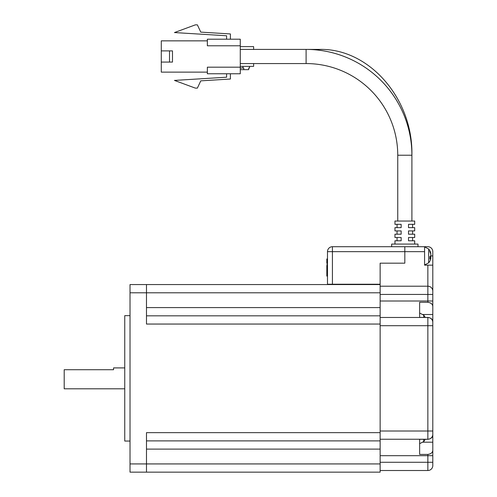 <?xml version="1.0" encoding="UTF-8"?>
<svg xmlns="http://www.w3.org/2000/svg" width="497" height="497" viewBox="0 0 497 497"><rect width="100%" height="100%" fill="white"/><g stroke="black" fill="none" stroke-linecap="round" stroke-linejoin="round"><path stroke-width="0.75" d="M124.753 388.803L64.2 388.803L64.2 369.718L113.564 369.718L113.564 367.904L124.753 367.904M130.021 441.05L124.753 441.05L124.753 315.657L130.021 315.657M146.478 307.6L380.143 307.6L380.143 324.05L146.478 324.05L146.478 292.789L130.021 292.789L130.021 284.557L146.478 284.557L146.478 292.789L380.143 292.789L380.143 284.557L146.478 284.557L380.143 284.557L380.143 263.168L380.143 284.228L327.486 284.228L327.486 251.65A4.939 4.939 0 0 1 332.425 246.711L427.861 246.711A4.939 4.939 0 0 1 432.8 251.65L432.8 306.55C432.682 304.189 431.042 302.766 427.861 302.294L427.861 265.143L432.8 265.143M380.143 432.657L380.143 463.925L146.478 463.925L146.478 472.15L130.021 472.15L130.021 463.925L146.478 463.925L146.478 432.657L380.143 432.657L380.143 324.05M380.143 463.925L380.143 472.15L146.478 472.15M146.478 315.825L380.143 315.825L380.143 292.789M130.021 463.925L130.021 292.789M146.478 449.114L380.143 449.114L380.143 440.882L146.478 440.882M423.109 314.514L432.8 314.514L432.8 322.075M427.861 265.143L424.575 265.143L424.575 246.711L404.825 246.711L404.825 251.65L404.825 246.711M417.989 246.711L417.989 244.077L391.661 244.077L391.661 246.711M432.8 314.514L432.8 306.55M427.861 317.421C431.042 317.894 432.682 319.31 432.8 321.677L432.8 435.03C432.682 437.397 431.042 438.814 427.861 439.292L427.861 317.421L419.636 317.421L419.636 302.294L427.861 302.294M423.109 442.193L432.8 442.193L432.8 434.633M432.8 442.193L432.8 465.571A4.939 4.939 0 0 1 427.861 470.504L427.861 454.413L419.636 454.413L419.636 439.292L427.861 439.292M432.8 450.158C432.682 452.525 431.042 453.941 427.861 454.413M404.825 263.168L404.825 251.65L404.825 263.168L380.143 263.168L404.825 263.168M380.143 470.504L427.861 470.504M380.143 439.242L427.861 439.242A4.939 4.939 0 0 0 432.8 434.303M380.143 317.471L427.861 317.471A4.939 4.939 0 0 1 432.8 322.404A4.939 4.939 0 0 0 427.861 317.471M380.143 286.204L427.998 286.204M432.8 291.143A4.939 4.939 0 0 0 427.861 286.204A4.939 4.939 0 0 1 432.8 291.143L432.8 291.006M327.486 258.98L326.827 258.98L327.486 258.98L326.827 258.98L326.827 263.149L327.486 263.155L326.827 263.186L327.486 263.186M326.827 263.143L327.486 263.143L326.827 263.118M326.827 263.106L327.486 263.087M326.827 263.081L327.486 263.056M326.827 263.043L327.486 263.043L326.827 263.031M326.827 263.019L327.486 262.994M326.827 262.981L327.486 262.981L326.827 262.963M326.827 262.95L327.486 262.95L326.827 262.932M326.827 262.913L327.486 262.913M326.827 262.894L327.486 262.894L326.827 262.87M326.827 262.851L327.486 262.851M326.827 262.826L327.486 262.826L326.827 262.807M326.827 262.783L327.486 262.783M326.827 262.758L327.486 262.758M326.827 262.739L327.486 262.739L326.827 262.72M326.827 262.696L327.486 262.696M326.827 262.677L327.486 262.677L326.827 262.658M326.827 262.64L327.486 262.64L326.827 262.621M326.827 262.602L327.486 262.602M326.827 262.584L327.486 262.584L326.827 262.565M326.827 262.553L327.486 262.553L326.827 262.534M326.827 262.522L327.486 262.522L326.827 262.503M326.827 262.491L327.486 262.491L326.827 262.478M326.827 262.459L327.486 262.459L326.827 262.447M326.827 262.428L327.486 262.428L326.827 262.41M326.827 262.397L327.486 262.397L326.827 262.379M326.827 262.36L327.486 262.36M326.827 262.335L327.486 262.335L326.827 262.317M326.827 262.292L327.486 262.292M326.827 262.273L327.486 262.273M326.827 262.242L327.486 262.242L326.827 262.217M326.827 262.186L327.486 262.186M326.827 262.161L327.486 262.161M326.827 262.056L327.486 262.056M326.827 262.018L327.486 262.018M326.827 261.981L327.486 261.981M326.827 261.944L327.486 261.944M326.827 261.907L327.486 261.907M326.827 261.876L327.486 261.876M326.827 261.838L327.486 261.838M326.827 261.807L327.486 261.807M326.827 261.776L327.486 261.776M326.827 261.745L327.486 261.745M326.827 261.714L327.486 261.714M326.827 261.683L327.486 261.683L326.827 261.658M326.827 261.633L327.486 261.633M326.827 261.608L327.486 261.608M326.827 261.584L327.486 261.565M326.827 261.559L327.486 261.54M326.827 261.528L327.486 261.509M326.827 261.497L327.486 261.497L326.827 261.484M326.827 261.465L327.486 261.441M326.827 261.422L327.486 261.422L326.827 261.41M326.827 261.391L327.486 261.391M326.827 261.372L327.486 261.372L326.827 261.36M326.827 261.335L327.486 261.335L326.827 261.316M326.827 261.298L327.486 261.298M326.827 261.273L327.486 261.273M326.827 261.248L327.486 261.248M326.827 261.217L327.486 261.217L326.827 261.192M326.827 261.161L327.486 261.161M326.827 261.13L327.486 261.13M326.827 261.099L327.486 261.099M326.827 261.068L327.486 261.068M326.827 261.037L327.486 261.037M326.827 261.006L327.486 261.006M326.827 260.975L327.486 260.975M326.827 260.944L327.486 260.944M326.827 260.913L327.486 260.913M326.827 260.882L327.486 260.882M326.827 260.85L327.486 260.85M326.827 260.819L327.486 260.819M326.827 260.788L327.486 260.788M326.827 260.757L327.486 260.757M326.827 260.726L327.486 260.726M326.827 260.689L327.486 260.689M326.827 260.44L327.486 260.44M326.827 260.409L327.486 260.409L326.827 260.385M326.827 260.36L327.486 260.36M326.827 260.335L327.486 260.335M326.827 260.316L327.486 260.316L326.827 260.291M326.827 260.273L327.486 260.273M326.827 260.248L327.486 260.248L326.827 260.229M326.827 260.211L327.486 260.211M326.827 260.192L327.486 260.192L326.827 260.167M326.827 260.148L327.486 260.148M326.827 260.13L327.486 260.13L326.827 260.111M326.827 260.093L327.486 260.093L326.827 260.074M326.827 259.85L327.486 259.85L326.827 259.832M326.827 259.471L327.486 259.453M326.827 259.44L327.486 259.422M326.827 259.403L327.486 259.409M326.827 259.384L327.486 259.384L326.827 259.366M326.827 259.353L327.486 259.328M326.827 259.322L327.486 259.304M326.827 259.291L327.486 259.291L326.827 259.266M326.827 259.254L327.486 259.254L326.827 259.235M326.827 259.229L327.486 259.21M326.827 259.198L327.486 259.198L326.827 259.173M326.827 259.167L327.486 259.142M326.827 259.136L327.486 259.111M326.827 259.105L327.486 259.105L326.827 259.08M326.827 259.067L327.486 259.055M326.827 259.043L327.486 259.043L326.827 259.018M326.827 259.012L327.486 258.987M327.486 265.299L326.827 265.299L326.827 276.077L327.486 276.071M326.827 276.065L327.486 276.04M326.827 275.854L327.486 275.866M326.827 275.841L327.486 275.841L326.827 275.823M326.827 275.338L327.486 275.35M326.827 275.313L327.486 275.313L326.827 275.295M326.827 275.282L327.486 275.282L326.827 275.27M326.827 275.251L327.486 275.251L326.827 275.232M326.827 274.996L327.486 275.009M326.827 274.978L327.486 274.953M326.827 274.94L327.486 274.94L326.827 274.928M326.827 274.916L327.486 274.891M326.827 274.711L327.486 274.711L326.827 274.729M326.827 274.692L327.486 274.692L326.827 274.673M326.827 274.642L327.486 274.642L326.827 274.655M326.827 274.624L327.486 274.624M326.827 274.605L327.486 274.605L326.827 274.58M326.827 274.574L327.486 274.549M326.827 274.512L327.486 274.512L326.827 274.487M326.827 274.474L327.486 274.474L326.827 274.462M326.827 274.419L327.486 274.394M326.827 274.381L327.486 274.363M326.827 274.35L327.486 274.332M326.827 274.319L327.486 274.319L326.827 274.307M326.827 273.928L327.486 273.928L326.827 273.953M326.827 273.909L327.486 273.909M326.827 273.89L327.486 273.89L326.827 273.872M326.827 273.822L327.486 273.804M326.827 273.797L327.486 273.797L326.827 273.772M326.827 273.766L327.486 273.766L326.827 273.748M326.827 273.735L327.486 273.71M326.827 273.704L327.486 273.679M326.827 273.673L327.486 273.648L326.827 273.673M326.827 273.642L327.486 273.617M326.827 273.611L327.486 273.611L326.827 273.586M326.827 272.592L327.486 272.592M326.827 272.536L327.486 272.536M326.827 271.989L327.486 271.989M326.827 271.934L327.486 271.934M326.827 271.884L327.486 271.884M326.827 271.834L327.486 271.834M326.827 271.784L327.486 271.784M326.827 271.729L327.486 271.729M326.827 271.679L327.486 271.679M326.827 271.629L327.486 271.629M326.827 271.579L327.486 271.579M326.827 271.53L327.486 271.53M326.827 271.474L327.486 271.474M326.827 263.186L327.486 263.255M326.827 271.468L327.486 271.468M326.827 271.244L327.486 271.238L326.827 271.244M326.827 264.274C326.827 265.591 326.827 265.591 326.827 264.274C326.827 262.956 326.827 262.956 326.827 264.274L327.486 264.274M411.901 221.041L411.901 155.219L397.749 155.219L397.749 221.041L397.749 155.219A91.659 91.659 0 0 0 306.096 63.566L240.275 63.566M317.838 50.067A7.076 3.535 90 0 1 319.322 49.414C369.246 48.047 413.2 99.046 411.901 155.219A105.805 105.805 0 0 0 306.096 49.414L306.096 63.566M394.953 221.041L394.953 224.333L394.953 221.041L414.697 221.041L414.697 224.333L408.503 224.333L408.503 227.626L414.697 227.626L414.697 230.912L408.503 230.912L408.503 234.205L414.697 234.205L414.697 237.498L408.503 237.498L408.503 240.79L414.697 240.79L414.697 244.077M394.953 224.333L401.147 224.333L401.147 227.626L394.953 227.626L394.953 230.912L401.147 230.912L401.147 234.205L394.953 234.205L394.953 237.498L401.147 237.498L401.147 240.79L394.953 240.79L394.953 244.077L394.953 240.79M240.275 45.792L207.361 45.792L207.361 39.207L240.275 39.207L240.275 73.767L207.361 73.767L207.361 67.182L240.275 67.182M207.361 40.853L161.289 40.853L161.289 50.893L172.478 50.893L172.478 62.082L161.289 62.082L161.289 72.121L207.361 72.121M161.289 62.082L161.289 50.893M230.397 39.207L230.397 33.945L200.782 32.125L197.365 24.85L195.358 24.85L174.453 32.56L226.589 35.759L226.589 39.207M230.397 73.767L230.397 79.029L200.782 80.849L197.365 88.124L195.358 88.124L174.453 80.415L226.589 77.215L226.589 73.767M169.514 50.893L169.514 62.082M262.317 49.414L319.322 49.414M397.06 227.626L397.06 224.333M397.06 234.205L397.06 230.912M397.06 240.79L397.06 237.498M411.174 240.79L408.503 240.79M408.503 237.498L411.174 237.498M411.174 234.205L408.503 234.205M408.503 230.912L411.174 230.912M411.174 227.626L408.503 227.626M408.503 224.333L411.174 224.333M412.591 227.626L412.591 224.333M412.591 234.205L412.591 230.912M412.591 240.79L412.591 237.498M240.275 66.362L253.619 66.362L253.619 63.566M253.619 49.414L253.619 46.612L240.275 46.612M242.946 66.362L242.946 68.008L243.766 68.008L243.766 69.655L248.705 69.655L248.705 68.008L249.525 68.008L249.525 66.362M240.275 68.008L242.946 68.008M243.766 69.655L240.275 69.655M424.575 246.879L428.662 249.009L428.662 262.845A10.859 10.859 0 0 0 430.638 259.248A10.785 9.971 0 0 0 430.8 258.682L430.8 258.036L429.874 258.005M430.713 253.818L430.8 253.172A10.785 9.971 180 0 0 430.638 252.606A10.785 9.971 180 0 0 429.806 250.743A10.853 3.709 151.7 0 1 429.806 251.712A10.785 9.971 0 0 1 430.8 254.141L430.8 255.694A10.785 4.119 180 0 1 429.806 256.7A10.853 8.977 52.6 0 1 429.874 257.881A10.853 8.977 52.6 0 1 429.806 259.043A10.785 4.119 0 0 0 430.8 258.036M430.713 258.03A10.785 9.971 180 0 0 430.8 257.713L430.8 256.16A10.785 4.119 0 0 0 430.638 255.924L432.8 255.924M430.421 256.172L430.8 256.16M430.8 257.713L429.868 257.645M423.73 439.292L423.73 441.553A10.859 10.859 0 0 0 425.171 439.292M419.636 439.292L419.636 443.684L423.73 441.553M419.636 313.713L419.636 317.421M425.171 317.421A10.859 10.859 0 0 0 423.73 315.16L423.73 317.421M425.152 317.421A10.785 9.971 180 0 0 424.867 316.893A10.853 3.709 151.7 0 1 424.935 317.421M380.143 301.014L432.8 301.014M380.143 455.693L432.8 455.693M424.575 251.65L332.425 251.65L332.425 284.228M380.143 462.278L432.8 462.278M380.143 431.011L432.8 431.011M380.143 325.697L432.8 325.697M380.143 294.435L432.8 294.435M327.486 251.65L332.425 251.65L332.425 246.711M326.827 262.124L327.486 262.124M326.827 262.093L327.486 262.093M326.827 260.658L327.486 260.658M326.827 260.621L327.486 260.621M326.827 260.59L327.486 260.59M326.827 260.558L327.486 260.558M326.827 260.527L327.486 260.527M326.827 260.496L327.486 260.496M326.827 260.465L327.486 260.465M326.827 260.055L327.486 260.055M326.827 260.037L327.486 260.037L326.827 260.018M326.827 259.999L327.486 259.999L326.827 259.981M326.827 259.962L327.486 259.962M326.827 259.937L327.486 259.937L326.827 259.919M326.827 259.894L327.486 259.894M326.827 259.875L327.486 259.875M326.827 259.807L327.486 259.807M326.827 259.782L327.486 259.782L326.827 259.763M326.827 259.738L327.486 259.738M326.827 259.72L327.486 259.72M326.827 259.695L327.486 259.695L326.827 259.676M326.827 259.658L327.486 259.658L326.827 259.639M326.827 259.62L327.486 259.62L326.827 259.608M326.827 259.589L327.486 259.589L326.827 259.577M326.827 259.564L327.486 259.564L326.827 259.552M326.827 259.54L327.486 259.515M326.827 259.502L327.486 259.484M326.827 276.034L327.486 276.034L326.827 276.009M326.827 275.997L327.486 275.978M326.827 275.972L327.486 275.947M326.827 275.934L327.486 275.916M326.827 275.903L327.486 275.903L326.827 275.891M326.827 275.81L327.486 275.81L326.827 275.792M326.827 275.773L327.486 275.773M326.827 275.754L327.486 275.754L326.827 275.729M326.827 275.711L327.486 275.711M326.827 275.686L327.486 275.686M326.827 275.661L327.486 275.661L326.827 275.636M326.827 275.611L327.486 275.611M326.827 275.587L327.486 275.587M326.827 275.562L327.486 275.562M326.827 275.537L327.486 275.537L326.827 275.518M326.827 275.5L327.486 275.5L326.827 275.481M326.827 275.462L327.486 275.462L326.827 275.45M326.827 275.437L327.486 275.437L326.827 275.425M326.827 275.413L327.486 275.394M326.827 275.381L327.486 275.363M326.827 275.22L327.486 275.22L326.827 275.201M326.827 275.183L327.486 275.183L326.827 275.17M326.827 275.152L327.486 275.152M326.827 275.133L327.486 275.133L326.827 275.114M326.827 275.102L327.486 275.102L326.827 275.083M326.827 275.071L327.486 275.071L326.827 275.058M326.827 275.027L327.486 275.027L326.827 275.015M326.827 274.878L327.486 274.878L326.827 274.866M326.827 274.847L327.486 274.847L326.827 274.835M326.827 274.816L327.486 274.816L326.827 274.804M326.827 274.785L327.486 274.785L326.827 274.766M326.827 274.748L327.486 274.748M326.827 274.543L327.486 274.524M326.827 274.45L327.486 274.45L326.827 274.431M326.827 274.294L327.486 274.294L326.827 274.282M326.827 274.245L327.486 274.245M326.827 274.226L327.486 274.226L326.827 274.207M326.827 274.182L327.486 274.182M326.827 274.164L327.486 274.164M326.827 274.139L327.486 274.139L326.827 274.114M326.827 274.089L327.486 274.089M326.827 274.058L327.486 274.058M326.827 274.033L327.486 274.033M326.827 274.009L327.486 274.009M326.827 273.977L327.486 273.977M326.827 273.859L327.486 273.835M326.827 273.58L327.486 273.555M326.827 273.543L327.486 273.543L326.827 273.53M326.827 273.512L327.486 273.512L326.827 273.493M326.827 273.468L327.486 273.468M326.827 273.443L327.486 273.443M326.827 273.418L327.486 273.418M326.827 273.356L327.486 273.356M326.827 273.325L327.486 273.325M326.827 273.288L327.486 273.288M326.827 273.251L327.486 273.251M326.827 273.213L327.486 273.213M326.827 273.182L327.486 273.182M326.827 273.145L327.486 273.145M326.827 273.108L327.486 273.108M326.827 273.07L327.486 273.07M326.827 273.033L327.486 273.033M326.827 272.996L327.486 272.996M326.827 272.959L327.486 272.959M326.827 272.921L327.486 272.921M326.827 272.884L327.486 272.884M326.827 272.847L327.486 272.847M326.827 272.81L327.486 272.81M326.827 272.766L327.486 272.766M326.827 272.729L327.486 272.729M326.827 272.685L327.486 272.685M326.827 272.636L327.486 272.636M326.827 272.48L327.486 272.48M326.827 272.424L327.486 272.424M326.827 272.362L327.486 272.362M326.827 272.294L327.486 272.294M326.827 272.232L327.486 272.232M326.827 272.17L327.486 272.17M326.827 272.107L327.486 272.107M326.827 272.045L327.486 272.045M326.827 267.721L327.486 267.721M306.096 49.414L240.275 49.414M394.953 227.626L394.953 230.912M394.953 234.205L394.953 237.498M430.638 252.606A10.859 10.859 0 0 0 428.662 249.009M424.575 264.976L428.662 262.845M419.636 313.029L423.73 315.16"/></g></svg>
